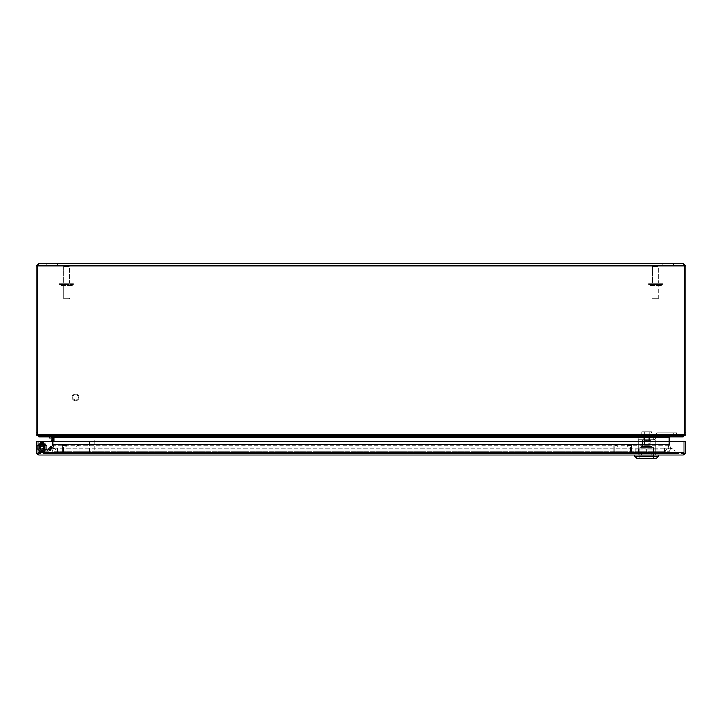 <?xml version="1.0" encoding="UTF-8"?>
<svg xmlns="http://www.w3.org/2000/svg" width="722" height="722" viewBox="0 0 722 722"><rect width="100%" height="100%" fill="white"/><g stroke="black" fill="none" stroke-linecap="round" stroke-linejoin="round"><path stroke-width="0.54" stroke-dasharray="3.61 2.71" d="M630.45 452.64L614.927 452.64L630.45 452.64L630.45 445.492L628.248 445.709L630.667 445.709L630.45 452.64M617.951 445.709L617.951 446.404L617.129 446.404L617.951 446.404L617.951 445.709A1.038 1.038 0 0 0 616.913 444.671A1.038 1.038 0 0 1 617.951 445.709M617.129 445.709L617.129 446.404L616.913 445.492L614.711 445.709L614.711 452.423L614.711 445.709L617.129 445.709M628.248 446.404L628.248 445.709L628.248 446.404L627.427 446.404L627.427 445.709A1.038 1.038 0 0 1 628.465 444.671L630.45 444.671A1.038 1.038 0 0 1 631.488 445.709L631.488 452.423A1.038 1.038 0 0 1 630.45 453.47L614.927 453.47A1.038 1.038 0 0 1 613.89 452.423L613.89 445.709A1.038 1.038 0 0 1 614.927 444.671L616.913 444.671L614.927 444.671A1.038 1.038 0 0 0 613.89 445.709L613.89 452.423A1.038 1.038 0 0 0 614.927 453.47L630.45 453.47A1.038 1.038 0 0 0 631.488 452.423L631.488 445.709A1.038 1.038 0 0 0 630.45 444.671L628.465 444.671A1.038 1.038 0 0 0 627.427 445.709L627.427 446.404L628.248 446.404M63.41 452.64L78.933 452.64L63.41 452.64L63.41 445.492L65.612 445.709L63.193 445.709L63.41 452.64M75.909 445.709L75.909 446.404L76.731 446.404L75.909 446.404L75.909 445.709A1.038 1.038 0 0 1 76.947 444.671A1.038 1.038 0 0 0 75.909 445.709M76.731 445.709L76.731 446.404L76.947 445.492L79.149 445.709L79.149 452.423L79.149 445.709L76.731 445.709M65.612 446.404L65.612 445.709L65.612 446.404L66.433 446.404L66.433 445.709A1.038 1.038 0 0 0 65.395 444.671L63.41 444.671A1.038 1.038 0 0 0 62.372 445.709L62.372 452.423A1.038 1.038 0 0 0 63.41 453.47L78.933 453.47A1.038 1.038 0 0 0 79.971 452.423L79.971 445.709A1.038 1.038 0 0 0 78.933 444.671L76.947 444.671L78.933 444.671A1.038 1.038 0 0 1 79.971 445.709L79.971 452.423A1.038 1.038 0 0 1 78.933 453.47L63.41 453.47A1.038 1.038 0 0 1 62.372 452.423L62.372 445.709A1.038 1.038 0 0 1 63.41 444.671L65.395 444.671A1.038 1.038 0 0 1 66.433 445.709L66.433 446.404L65.612 446.404M42.056 451.71A4.314 4.314 0 0 1 37.743 447.405A4.314 4.314 0 0 1 42.056 443.091A4.314 4.314 0 0 0 37.743 447.405A4.314 4.314 0 0 0 42.056 451.71A4.314 4.314 0 0 1 37.743 447.405A4.314 4.314 0 0 1 42.056 443.091A4.314 4.314 0 0 0 37.743 447.405A4.314 4.314 0 0 0 42.056 451.71A4.314 4.314 0 0 0 46.37 447.405A4.314 4.314 0 0 0 42.056 443.091A4.314 4.314 0 0 1 46.37 447.405A4.314 4.314 0 0 1 42.056 451.71A4.314 4.314 0 0 0 46.37 447.405A4.314 4.314 0 0 0 42.056 443.091A4.314 4.314 0 0 1 46.37 447.405A4.314 4.314 0 0 1 42.056 451.71A4.314 4.314 0 0 0 46.37 447.405A4.314 4.314 0 0 0 42.056 443.091A4.314 4.314 0 0 1 46.37 447.405A4.314 4.314 0 0 1 38.004 448.876A4.314 4.314 0 0 1 42.056 443.091A4.314 4.314 0 0 0 37.743 447.405A4.314 4.314 0 0 0 42.056 451.71M38.004 444.599A4.928 4.928 0 0 0 42.056 452.333A4.928 4.928 0 0 1 37.129 447.405A4.928 4.928 0 0 1 42.056 442.478A4.928 4.928 0 0 0 38.004 444.59M42.056 452.333A4.928 4.928 0 0 1 37.129 447.405A4.928 4.928 0 0 1 42.056 442.478A4.928 4.928 0 0 0 37.129 447.405A4.928 4.928 0 0 0 42.056 452.333A4.928 4.928 0 0 0 46.984 447.405A4.928 4.928 0 0 0 42.056 442.478A4.928 4.928 0 0 1 46.984 447.405A4.928 4.928 0 0 1 42.056 452.333A4.928 4.928 0 0 0 46.984 447.405A4.928 4.928 0 0 0 42.056 442.478A4.928 4.928 0 0 1 46.984 447.405A4.928 4.928 0 0 1 42.056 452.333A4.928 4.928 0 0 0 46.984 447.405A4.928 4.928 0 0 0 42.056 442.478A4.928 4.928 0 0 1 46.984 447.405A4.928 4.928 0 0 1 42.056 452.333A4.928 4.928 0 0 0 46.984 447.405A4.928 4.928 0 0 0 42.056 442.478A4.928 4.928 0 0 1 46.984 447.405A4.928 4.928 0 0 1 42.056 452.333M42.056 444.806A2.599 2.599 0 0 0 39.457 447.405A2.599 2.599 0 0 0 42.056 450.005A2.599 2.599 0 0 1 39.457 447.405A2.599 2.599 0 0 1 42.056 444.806A2.599 2.599 0 0 1 44.656 447.405A2.599 2.599 0 0 1 42.056 450.005A2.599 2.599 0 0 0 44.656 447.405A2.599 2.599 0 0 0 42.056 444.806M46.37 447.405A4.314 4.314 0 0 0 42.056 443.091A4.314 4.314 0 0 0 37.743 447.405A4.314 4.314 0 0 1 42.056 443.091A4.314 4.314 0 0 1 46.37 447.405A4.314 4.314 0 0 0 42.056 443.091A4.314 4.314 0 0 0 37.743 447.405A4.314 4.314 0 0 1 42.056 443.091A4.314 4.314 0 0 1 46.37 447.405A4.314 4.314 0 0 1 42.056 451.71A4.314 4.314 0 0 1 37.743 447.405A4.314 4.314 0 0 0 42.056 451.71A4.314 4.314 0 0 0 46.37 447.405A4.314 4.314 0 0 1 42.056 451.71A4.314 4.314 0 0 1 37.743 447.405A4.314 4.314 0 0 0 42.056 451.71A4.314 4.314 0 0 0 46.37 447.405A4.314 4.314 0 0 1 42.056 451.71A4.314 4.314 0 0 1 37.743 447.405A4.314 4.314 0 0 0 42.056 451.71A4.314 4.314 0 0 0 46.37 447.405A4.314 4.314 0 0 0 42.056 443.091A4.314 4.314 0 0 0 37.743 447.405A4.314 4.314 0 0 1 42.056 443.091A4.314 4.314 0 0 1 46.37 447.405M46.984 447.405A4.928 4.928 0 0 0 42.056 442.478A4.928 4.928 0 0 0 37.129 447.405A4.928 4.928 0 0 1 42.056 442.478A4.928 4.928 0 0 1 46.984 447.405A4.928 4.928 0 0 0 42.056 442.478A4.928 4.928 0 0 0 37.129 447.405A4.928 4.928 0 0 1 42.056 442.478A4.928 4.928 0 0 1 46.984 447.405A4.928 4.928 0 0 1 42.056 452.333A4.928 4.928 0 0 1 37.129 447.405A4.928 4.928 0 0 0 42.056 452.333A4.928 4.928 0 0 0 46.984 447.405A4.928 4.928 0 0 1 42.056 452.333A4.928 4.928 0 0 1 37.129 447.405A4.928 4.928 0 0 0 42.056 452.333A4.928 4.928 0 0 0 46.984 447.405A4.928 4.928 0 0 1 42.056 452.333A4.928 4.928 0 0 1 37.129 447.405A4.928 4.928 0 0 0 42.056 452.333A4.928 4.928 0 0 0 46.984 447.405A4.928 4.928 0 0 1 42.056 452.333A4.928 4.928 0 0 1 37.129 447.405A4.928 4.928 0 0 0 42.056 452.333A4.928 4.928 0 0 0 46.984 447.405M39.457 447.405A2.599 2.599 0 0 1 42.056 444.806A2.599 2.599 0 0 1 44.656 447.405A2.599 2.599 0 0 0 42.056 444.806A2.599 2.599 0 0 0 39.457 447.405A2.599 2.599 0 0 0 42.056 450.005A2.599 2.599 0 0 0 44.656 447.405A2.599 2.599 0 0 1 42.056 450.005A2.599 2.599 0 0 1 39.457 447.405M89.447 439.933L94.862 439.933L89.447 439.933L89.447 452.793L94.862 452.793L89.447 452.793M94.862 439.933L94.862 452.793M95.539 452.793L88.77 452.793L95.539 452.793L95.539 453.47L88.77 453.47L95.539 453.47M88.77 452.793L88.77 453.47M38.789 455.022L38.789 453.47L38.789 455.022L38.789 453.47L38.789 455.022L683.238 455.022L683.238 453.47L38.789 453.47L683.238 453.47L684.014 452.685L683.238 453.47L684.014 452.685L683.238 453.47L683.238 455.022L684.014 453.786L684.014 441.485L38.004 441.485L38.004 452.685L38.789 453.47L38.004 452.685L38.789 453.47L38.013 452.685L38.004 453.786L38.78 455.022L38.004 453.786L38.78 455.022L38.78 453.47L38.78 455.022L38.004 452.685L38.004 454.589L38.004 453.786L37.427 454.589L36.443 452.685L36.443 441.485L38.004 441.485L38.004 452.685L38.004 441.485L684.014 441.485L684.014 452.685L684.014 441.485L685.575 441.485L685.575 452.685L684.591 454.589L684.014 452.685L683.238 455.022L683.238 453.47L683.238 455.022L683.238 453.47L683.238 455.022L684.591 454.589M641.668 453.47L655.242 453.47L638.104 453.47L641.668 453.47L641.668 455.022L655.242 455.022L655.242 453.47L651.677 453.47L655.242 453.47L655.242 455.022L638.104 455.022L655.242 455.022L655.242 453.47L655.242 455.022L638.104 455.022L641.668 455.022L641.668 453.506L655.242 453.506L638.104 453.506L638.104 455.022L638.104 453.506L655.242 453.506L641.668 453.506L641.668 455.022L651.677 455.022L651.677 453.506L651.677 455.022L655.242 455.022L655.242 453.506L655.242 455.022L638.104 455.022L641.668 455.022L641.668 453.506L641.668 455.022L651.677 455.022L651.677 453.506L651.677 455.022L655.242 455.022L655.242 453.506L655.242 455.022L638.104 455.022L638.104 453.506L638.104 455.022L641.668 455.022L641.668 453.47M651.677 453.47L651.677 455.022L651.677 453.47M638.104 453.47L638.104 455.022L638.104 453.47M38.004 452.685L684.014 452.685L38.013 452.685L38.004 441.485L684.014 441.485L684.014 452.685L38.013 452.685L38.004 454.589L38.78 455.022L37.427 454.589M684.014 453.786L684.014 454.589L684.014 453.786M683.238 455.022L684.014 454.589L684.014 452.685M638.356 449.138L638.356 453.795L654.989 453.795L638.356 453.795L654.989 453.795L638.356 453.795L638.356 449.138L654.989 449.138L654.989 453.795L654.989 449.138L638.356 449.138M658.157 453.795L635.198 453.795L658.157 453.795L646.677 453.795L646.677 449.138L658.157 449.138L635.198 449.138L646.677 449.138L646.677 453.795L635.198 453.795L658.157 453.795L658.157 449.138L658.157 453.795L658.157 449.138L646.677 449.138L658.157 449.138L658.157 453.795M635.198 449.138L635.198 453.795L635.198 449.138L646.677 449.138L635.198 449.138L635.198 453.795L635.198 449.138M639.909 447.983L653.446 447.983L653.383 458.488L639.963 458.488L639.909 455.239L639.963 458.488L653.383 458.488L653.446 455.239L639.963 455.239L653.383 455.239L653.383 458.488L639.963 458.488L653.383 458.488L639.963 458.488L639.909 455.239L639.963 458.488L653.383 458.488L653.446 447.983L639.909 447.983L639.909 455.239L639.909 447.983L653.446 447.983L639.909 447.983M641.262 446.683L652.092 446.683L652.092 447.983L641.262 447.983L652.092 447.983L641.262 447.983L652.092 447.983L652.092 446.683L641.262 446.683L641.262 447.983L641.262 446.683L652.092 446.683L641.262 446.683M650.053 440.402L650.865 440.402L650.865 446.683L642.481 446.683L650.865 446.683L642.481 446.683L650.865 446.683L650.865 440.402L650.053 440.402L650.053 437.153L650.053 440.402L650.865 440.402L650.053 440.402L650.053 437.153L649.15 437.153L650.053 437.153L650.053 440.402M642.481 440.402L642.481 446.683L642.481 440.402L643.293 440.402L643.293 437.153L644.195 437.153L644.195 440.402L649.15 440.402L649.15 437.153L649.15 440.402L644.195 440.402L644.195 437.153L643.293 437.153L643.293 440.402L642.481 440.402L643.293 440.402L643.293 437.153L649.15 437.153L644.195 437.153L644.195 440.402L649.15 440.402L649.15 437.153L650.053 437.153L649.15 437.153L649.15 440.402L644.195 440.402L649.15 440.402L644.195 440.402L644.195 437.153L643.293 437.153L643.293 440.402L642.481 440.402M644.538 437.153L644.538 445.275L648.807 445.275L644.538 445.275L648.807 445.275L644.538 445.275L644.538 437.153L648.807 437.153L648.807 445.275L648.807 437.153L644.538 437.153M649.231 444.517L644.114 444.517L644.114 436.395L649.231 436.395L644.114 436.395L649.231 436.395L644.114 436.395L644.114 444.517L649.231 444.517L649.231 436.395L649.231 444.517L644.114 444.517L649.231 444.517M640.992 434.879L652.363 434.879L652.363 436.395L640.992 436.395L652.363 436.395L640.992 436.395L652.363 436.395L652.363 434.879L640.992 434.879L640.992 436.395L640.992 434.879L652.363 434.879L640.992 434.879M649.078 434.879L644.268 434.879L649.078 434.879L649.078 431.918L651.488 431.918L651.488 434.879L649.078 434.879L651.488 434.879L651.488 431.918L649.078 431.918L649.078 434.879L641.858 434.879L649.078 434.879L649.078 431.918L644.268 431.918L644.268 434.879L641.858 434.879L644.268 434.879L644.268 431.918L641.858 431.918L641.858 434.879L641.858 431.918L651.488 431.918L649.078 431.918L649.078 434.879M657.345 432.821L676.541 432.821L657.345 432.821L653.202 436.395L657.345 432.821L676.541 432.821L676.541 436.07L676.541 432.821L657.345 432.821L653.202 436.395L638.699 436.395L644.204 436.395L638.699 436.395L644.204 436.395L644.204 439.644L653.202 439.644L653.202 436.395L644.204 436.395L644.204 439.644L638.699 439.644L654.403 439.644L653.202 439.644L653.202 436.395L657.345 432.821M673.834 436.07L658.545 436.07L654.403 439.644L638.699 439.644L644.204 439.644L644.204 436.395L653.202 436.395L644.204 436.395L644.204 439.644L653.202 439.644L653.202 436.395L653.202 439.644L654.403 439.644L658.545 436.07L654.403 439.644L658.545 436.07L676.541 436.07L676.541 432.821L676.541 436.07L658.545 436.07L673.834 436.07L673.834 432.821L673.834 436.07M643.293 436.395L650.116 436.395L643.293 436.395L650.116 436.395L650.116 439.644L643.293 439.644L650.116 439.644L650.116 436.395L643.293 436.395L643.293 439.644L643.293 436.395L643.293 439.644L650.116 439.644L643.293 439.644L643.293 436.395M646.677 441.81L655.179 441.81L655.179 453.506L638.176 453.506L655.179 453.506L638.176 453.506L655.179 453.506L655.179 439.644L638.176 439.644L638.176 453.506L638.176 439.644L646.677 439.644L646.677 441.81L646.677 439.644L642.481 439.644L650.865 439.644L650.865 446.358L642.481 446.358L650.865 446.358L642.481 446.358L650.865 446.358L650.865 441.81L655.179 441.81L655.179 439.644L638.176 439.644L646.677 439.644L646.677 441.81L655.179 441.81L646.677 441.81L646.677 439.644L642.481 439.644L642.481 446.358L642.481 439.644L655.179 439.644L650.865 439.644L650.865 441.81L646.677 441.81M641.262 446.358L641.262 447.658L652.092 447.658L641.262 447.658L652.092 447.658L641.262 447.658L641.262 446.358L652.092 446.358L652.092 447.658L652.092 446.358L641.262 446.358M634.764 455.022L658.59 455.022L634.764 455.022L658.59 455.022L658.59 456.322L634.764 456.322L646.677 456.322L634.764 456.322L634.764 455.022L658.59 455.022M658.59 456.322L646.677 456.322L658.59 456.322L656.424 458.488L636.93 458.488L646.677 458.488L636.93 458.488L634.764 456.322M639.854 447.658L639.854 458.488L653.5 458.488L639.854 458.488L653.5 458.488L639.854 458.488L639.854 447.658L653.5 447.658L653.5 458.488L653.5 447.658L639.854 447.658M42.056 449.851A2.446 2.446 0 0 0 44.502 447.405A2.446 2.446 0 0 0 42.056 444.951A2.446 2.446 0 0 1 44.502 447.405A2.446 2.446 0 0 1 42.056 449.851A2.446 2.446 0 0 1 39.611 447.405A2.446 2.446 0 0 1 42.056 444.951A2.446 2.446 0 0 0 39.611 447.405A2.446 2.446 0 0 0 42.056 449.851A2.446 2.446 0 0 0 44.502 447.405A2.446 2.446 0 0 0 42.056 444.951A2.446 2.446 0 0 1 44.502 447.405A2.446 2.446 0 0 1 42.056 449.851A2.446 2.446 0 0 1 39.611 447.405A2.446 2.446 0 0 1 42.056 444.951A2.446 2.446 0 0 0 39.611 447.405A2.446 2.446 0 0 0 42.056 449.851M42.056 448.768A1.363 1.363 0 0 0 43.419 447.405A1.363 1.363 0 0 0 42.056 446.034A1.363 1.363 0 0 0 40.694 447.405A1.363 1.363 0 0 0 42.056 448.768A1.363 1.363 0 0 0 43.419 447.405A1.363 1.363 0 0 0 42.056 446.034A1.363 1.363 0 0 0 40.694 447.405A1.363 1.363 0 0 0 42.056 448.768M42.056 451.476A4.07 4.07 0 0 0 46.127 447.405A4.07 4.07 0 0 0 42.056 443.326A4.07 4.07 0 0 0 38.004 447.82A4.07 4.07 0 0 0 42.056 451.476A4.07 4.07 0 0 0 46.127 447.405A4.07 4.07 0 0 0 42.056 443.326A4.07 4.07 0 0 0 37.986 447.405A4.07 4.07 0 0 0 42.056 451.476M42.056 446.322A1.083 1.083 0 0 1 43.139 447.405A1.083 1.083 0 0 1 42.056 448.488A1.083 1.083 0 0 1 40.973 447.405A1.083 1.083 0 0 1 42.056 446.322A1.083 1.083 0 0 1 43.139 447.405A1.083 1.083 0 0 1 42.056 448.488A1.083 1.083 0 0 1 40.973 447.405A1.083 1.083 0 0 1 42.056 446.322M52.345 263.512L46.93 263.512L52.345 263.512M52.345 265.064L46.93 265.064L52.345 265.064M668.094 263.512L662.679 263.512L668.094 263.512M668.094 265.064L662.679 265.064L668.094 265.064M38.798 436.774L38.798 435.231L51.307 435.231L38.437 435.231L38.437 436.792L36.1 434.445L37.661 434.445L38.437 435.231L37.661 434.445L37.661 265.849L38.437 265.064L38.437 263.512L38.437 265.064L37.661 265.849L38.437 265.064L37.661 265.849L38.437 263.512L683.563 263.512L683.563 265.064L38.437 265.064L683.563 265.064L684.339 265.849L683.563 265.064L683.563 263.512L684.339 265.849L683.563 265.064L684.339 265.849L684.339 432.947A5.415 5.415 0 0 1 684.122 434.445A5.415 5.415 0 0 0 684.339 432.947L684.339 434.445L683.563 435.231L684.339 434.445L685.9 434.445L683.563 436.792L683.563 435.231L670.431 435.231L683.202 435.231L683.202 436.774M683.563 263.512L685.9 265.849L37.661 265.849L684.339 265.849L37.661 265.849L37.661 432.947A5.415 5.415 0 0 0 37.878 434.445L38.925 436.792L38.925 435.231L683.075 435.231L38.925 435.231L38.925 436.792L683.075 436.792L683.075 435.231L683.075 436.792L684.122 434.445L683.075 435.231L38.925 435.231L37.878 434.445A5.415 5.415 0 0 1 37.661 432.947L37.661 265.849L36.1 265.849L36.1 432.947L37.661 432.947A5.415 5.415 0 0 0 37.878 434.445L38.925 435.231L683.075 435.231L684.122 434.445A5.415 5.415 0 0 0 684.339 432.947L684.339 265.849L684.339 432.947L685.9 432.947L685.9 434.445M38.437 263.512L36.1 265.849M36.1 434.445L36.1 432.947M685.9 265.849L685.9 432.947M684.339 265.849L684.339 432.947M51.307 435.231L51.307 436.792L51.307 435.231M684.05 434.915L684.122 434.445L37.878 434.445M38.798 436.792L51.307 436.792M51.569 436.792L51.569 435.231L51.569 436.792L52.3 437.315A0.776 0.776 0 0 1 52.345 437.568L52.345 444.707A0.776 0.776 0 0 0 52.345 444.707L53.906 444.752A2.337 2.337 0 0 0 53.906 444.707L53.915 437.568A2.337 2.337 0 0 0 53.78 436.819L51.569 435.231L53.78 436.819A2.337 2.337 0 0 1 53.888 437.306M668.085 436.819L668.085 437.568L668.085 436.819L669.935 435.231L668.085 436.819M53.915 436.819L52.065 435.231L53.915 436.819M670.242 436.792L682.75 436.792L670.242 436.792L670.242 435.231L670.242 436.792M51.758 436.792L51.758 435.231L51.758 436.792L39.25 436.792L669.935 436.792L51.758 436.792M39.25 436.792L39.25 435.231L39.25 436.792M668.112 437.306A2.337 2.337 0 0 1 668.22 436.819A2.337 2.337 0 0 0 668.094 437.568L668.094 444.752A2.337 2.337 0 0 1 668.094 444.707L669.655 444.725A0.776 0.776 0 0 0 669.655 444.725L669.655 437.568A0.776 0.776 0 0 1 669.7 437.315L670.431 436.792L683.202 436.792M668.78 437.009L668.22 436.819L670.431 435.231L668.22 436.819L669.7 437.315M670.693 435.231L670.693 436.792L670.693 435.231M670.693 436.792L670.431 435.231L670.431 436.792M52.3 437.315L53.22 437.009M669.935 436.792L669.935 435.231L669.935 436.792L668.085 437.315L668.085 444.707A2.337 2.337 0 0 0 668.094 444.752L53.915 444.707A2.337 2.337 0 0 1 53.906 444.752L53.843 445.239L53.906 444.752L52.345 444.725A0.776 0.776 0 0 1 52.345 444.725L52.345 441.485M52.065 435.231L52.065 436.792L52.065 435.231M669.655 441.485L669.655 444.707A0.776 0.776 0 0 1 669.655 444.707L53.915 444.707L53.879 445.239L53.915 437.315L52.065 436.792M53.915 444.77L52.444 451.304L53.915 444.734M52.327 444.887L53.843 445.239L52.345 444.725L50.919 450.952L52.444 451.304L669.556 451.304L52.444 451.304L50.919 450.952L52.327 444.887M668.121 445.239L669.556 451.304L668.121 444.887L53.879 445.239L668.121 445.239M668.157 445.239L669.655 444.725L668.157 445.239M52.444 450.952L669.556 450.952L52.444 450.952L53.879 444.887L52.444 450.952M669.556 451.304L668.121 444.887L669.556 451.304L671.081 450.952L669.556 451.304M671.081 450.952L669.673 444.887L671.081 450.952M51.975 441.53L51.975 440.582A1.236 1.236 0 0 1 51.109 439.4L51.109 442.712L51.109 439.4A1.236 1.236 0 0 0 51.975 440.582L51.975 441.53A1.236 1.236 0 0 0 51.109 442.712A1.236 1.236 0 0 1 51.975 441.53L51.975 440.582A1.236 1.236 0 0 1 51.109 439.4A1.236 1.236 0 0 0 51.975 440.582L51.975 441.53A1.236 1.236 0 0 0 51.109 442.712A1.236 1.236 0 0 1 51.975 441.53L51.975 440.582L51.975 441.53M51.37 447.288L51.587 446.358A1.236 1.236 0 0 1 51.009 445.014L50.26 448.245L51.009 445.014A1.236 1.236 0 0 0 51.587 446.358L51.37 447.288A1.236 1.236 0 0 0 50.26 448.245A1.236 1.236 0 0 1 51.37 447.288L51.587 446.358L51.37 447.288M51.109 438.48A0.451 0.451 0 0 0 50.657 438.019L49.358 438.019L49.358 436.792L49.358 438.019L50.657 438.019A0.451 0.451 0 0 1 51.109 438.48L51.109 444.499A0.632 0.632 0 0 1 51.091 444.644L50.215 448.461A2.013 2.013 0 0 1 48.248 450.023L42.056 450.023A2.617 2.617 0 0 1 39.502 446.81A2.617 2.617 0 0 1 43.221 445.05A2.617 2.617 0 0 1 44.078 449.066L45.035 449.851A3.854 3.854 0 0 0 43.762 443.949A3.854 3.854 0 0 0 38.302 446.53A3.854 3.854 0 0 0 42.056 451.259L48.248 451.259A3.249 3.249 0 0 0 51.415 448.741L52.3 444.923L51.415 448.741A3.249 3.249 0 0 1 48.248 451.259L42.056 451.259A3.854 3.854 0 0 1 38.302 446.53A3.854 3.854 0 0 1 43.762 443.949A3.854 3.854 0 0 1 45.035 449.851L44.078 449.066A2.617 2.617 0 0 0 43.221 445.05A2.617 2.617 0 0 0 39.502 446.81A2.617 2.617 0 0 0 42.056 450.023L48.248 450.023A2.013 2.013 0 0 0 50.215 448.461L51.091 444.644A0.632 0.632 0 0 0 51.109 444.499L51.109 441.485M46.064 450.023L50.702 446.331L50.215 448.461L50.702 446.331L50.215 448.461L48.248 450.023L50.215 448.461L48.248 450.023L50.215 448.461L51.091 444.644A0.632 0.632 0 0 0 51.109 444.499A0.632 0.632 0 0 1 51.091 444.644L50.215 448.461A2.013 2.013 0 0 1 48.248 450.023A2.013 2.013 0 0 0 50.215 448.461L50.702 446.331L46.064 450.023L48.248 450.023L42.056 450.023A2.617 2.617 0 0 1 39.502 446.81A2.617 2.617 0 0 1 43.221 445.05A2.617 2.617 0 0 1 44.078 449.066A2.617 2.617 0 0 0 43.221 445.05A2.617 2.617 0 0 0 39.502 446.81A2.617 2.617 0 0 0 42.056 450.023L48.248 450.023L46.064 450.023L48.248 450.023L50.215 448.461L48.248 450.023L50.215 448.461L48.248 450.023L46.064 450.023L50.702 446.331L46.064 450.023L48.248 450.023L46.064 450.023M52.228 445.239L51.452 448.57A1.236 1.236 0 0 0 52.562 447.622L52.805 446.584L52.562 447.622A1.236 1.236 0 0 1 51.452 448.57L52.228 445.239A1.236 1.236 0 0 1 52.805 446.584A1.236 1.236 0 0 0 52.228 445.239L51.452 448.57L52.228 445.239M52.345 439.346L52.345 442.767A1.236 1.236 0 0 0 53.211 441.584L53.211 440.519L53.211 441.584A1.236 1.236 0 0 1 52.345 442.767L52.345 439.346A1.236 1.236 0 0 1 53.211 440.519A1.236 1.236 0 0 0 52.345 439.346L52.345 442.767A1.236 1.236 0 0 0 53.211 441.584A1.236 1.236 0 0 1 52.345 442.767L52.345 439.346A1.236 1.236 0 0 1 53.211 440.519A1.236 1.236 0 0 0 52.345 439.346L52.345 442.767L52.345 439.346M51.794 447.108L51.415 448.741L48.248 451.259L46.578 451.259L48.248 451.259L46.578 451.259L48.248 451.259L51.415 448.741L51.813 447.026L51.415 448.741L48.248 451.259L51.415 448.741A3.249 3.249 0 0 1 48.248 451.259L42.056 451.259A3.854 3.854 0 0 1 38.302 446.53A3.854 3.854 0 0 1 43.762 443.949A3.854 3.854 0 0 1 45.035 449.851A3.854 3.854 0 0 0 43.762 443.949A3.854 3.854 0 0 0 38.302 446.53A3.854 3.854 0 0 0 42.056 451.259L47.129 451.259L42.056 451.259A3.854 3.854 0 0 1 38.302 446.53A3.854 3.854 0 0 1 43.762 443.949A3.854 3.854 0 0 1 45.035 449.851L44.078 449.066L45.035 449.851A3.854 3.854 0 0 0 43.762 443.949A3.854 3.854 0 0 0 38.302 446.53A3.854 3.854 0 0 0 42.056 451.259L48.248 451.259A3.249 3.249 0 0 0 51.415 448.741L52.3 444.923A1.859 1.859 0 0 0 52.345 444.499A1.859 1.859 0 0 1 52.3 444.923A1.859 1.859 0 0 0 52.345 444.499L52.345 438.48L52.345 444.499A1.859 1.859 0 0 1 52.3 444.923L51.415 448.741L48.248 451.259L46.497 451.259L51.813 447.026L46.497 451.259L48.248 451.259L46.578 451.259L48.248 451.259L51.415 448.741L51.794 447.108L51.415 448.741L51.794 447.108L46.497 451.259L51.794 447.108M50.657 438.019L49.358 438.019L49.358 436.792L50.657 436.792A1.688 1.688 0 0 1 52.345 438.48L52.345 444.499L52.345 438.48A1.688 1.688 0 0 0 50.657 436.792L49.358 436.792L50.657 436.792A1.688 1.688 0 0 1 52.345 438.48M47.129 451.259L47.129 450.023L47.129 451.259L42.056 451.259A3.854 3.854 0 0 1 38.302 446.53A3.854 3.854 0 0 1 43.762 443.949A3.854 3.854 0 0 1 45.035 449.851A3.854 3.854 0 0 0 43.762 443.949A3.854 3.854 0 0 0 38.302 446.53A3.854 3.854 0 0 0 42.056 451.259L47.129 451.259L47.129 450.023L42.056 450.023A2.617 2.617 0 0 1 39.502 446.81A2.617 2.617 0 0 1 43.221 445.05A2.617 2.617 0 0 1 44.078 449.066L45.035 449.851L44.078 449.066A2.617 2.617 0 0 0 43.221 445.05A2.617 2.617 0 0 0 39.502 446.81A2.617 2.617 0 0 0 42.056 450.023L47.129 450.023L47.129 451.259M50.657 436.792L49.358 436.792M42.056 450.023A2.617 2.617 0 0 1 39.502 446.81A2.617 2.617 0 0 1 43.221 445.05A2.617 2.617 0 0 1 44.078 449.066A2.617 2.617 0 0 0 43.221 445.05A2.617 2.617 0 0 0 39.502 446.81A2.617 2.617 0 0 0 42.056 450.023M44.078 449.066L45.035 449.851L44.078 449.066M48.248 451.259L51.415 448.741L48.248 451.259M653.771 265.064L657.128 265.064A1.3 1.3 0 0 1 658.428 266.364L652.471 266.364L658.428 266.364L652.471 266.364L658.428 266.364L658.428 283.195L652.471 283.195L658.428 283.195L658.428 266.364A1.3 1.3 0 0 0 657.128 265.064L653.771 265.064A1.3 1.3 0 0 0 652.471 266.364L652.471 283.195L658.428 283.195L652.471 283.195L652.471 266.364A1.3 1.3 0 0 1 653.771 265.064L657.128 265.064L653.771 265.064M649.331 283.195L661.569 283.195A0.65 0.65 0 0 1 662.218 283.845L648.681 283.845L662.218 283.845L648.681 283.845L662.218 283.845L662.218 284.712A0.65 0.65 0 0 1 661.569 285.361L649.331 285.361L661.569 285.361A0.65 0.65 0 0 0 662.218 284.712L662.218 283.845A0.65 0.65 0 0 0 661.569 283.195L649.331 283.195A0.65 0.65 0 0 0 648.681 283.845L648.681 284.712A0.65 0.65 0 0 0 649.331 285.361A0.65 0.65 0 0 1 648.681 284.712L648.681 283.845A0.65 0.65 0 0 1 649.331 283.195L661.569 283.195L649.331 283.195M652.065 298.249L658.834 298.249L658.834 285.361L652.065 285.361L658.834 285.361L652.065 285.361L658.834 285.361L658.834 298.249L652.065 298.249L652.065 285.361L652.065 298.249L658.834 298.249L652.065 298.249L652.715 298.899L658.184 298.899L658.834 298.249L658.184 298.899L652.715 298.899L658.184 298.899L652.715 298.899L652.065 298.249M75.566 400.033A2.708 2.708 0 0 1 72.859 397.326A2.708 2.708 0 0 1 75.566 394.618A2.708 2.708 0 0 0 72.859 397.326A2.708 2.708 0 0 0 75.566 400.033A2.708 2.708 0 0 0 78.274 397.326A2.708 2.708 0 0 0 75.566 394.618A2.708 2.708 0 0 1 78.274 397.326A2.708 2.708 0 0 1 75.566 400.033M75.566 393.941A3.384 3.384 0 0 0 72.182 397.326A3.384 3.384 0 0 0 75.566 400.71A3.384 3.384 0 0 0 78.951 397.326A3.384 3.384 0 0 0 75.566 393.941A3.384 3.384 0 0 0 72.182 397.326A3.384 3.384 0 0 0 75.566 400.71A3.384 3.384 0 0 0 78.951 397.326A3.384 3.384 0 0 0 75.566 393.941M646.677 453.795L646.677 449.138L646.677 453.795M639.963 458.488L653.383 458.488L639.963 458.488M653.383 455.239L639.963 455.239L653.383 455.239M644.195 440.402L649.15 440.402L644.195 440.402M644.195 437.153L649.15 437.153L644.195 437.153M649.078 431.918L644.268 431.918L644.268 434.879L644.268 431.918L641.858 431.918L649.078 431.918M650.116 436.395L650.116 439.644L650.116 436.395M64.872 265.064L68.229 265.064A1.3 1.3 0 0 1 69.529 266.364L63.572 266.364L69.529 266.364L63.572 266.364L69.529 266.364L69.529 283.195L63.572 283.195L69.529 283.195L69.529 266.364A1.3 1.3 0 0 0 68.229 265.064L64.872 265.064A1.3 1.3 0 0 0 63.572 266.364L63.572 283.195L69.529 283.195L63.572 283.195L63.572 266.364A1.3 1.3 0 0 1 64.872 265.064L68.229 265.064L64.872 265.064M60.431 283.195L72.669 283.195A0.65 0.65 0 0 1 73.319 283.845L59.782 283.845L73.319 283.845L59.782 283.845L73.319 283.845L73.319 284.712A0.65 0.65 0 0 1 72.669 285.361L60.431 285.361L72.669 285.361A0.65 0.65 0 0 0 73.319 284.712L73.319 283.845A0.65 0.65 0 0 0 72.669 283.195L60.431 283.195A0.65 0.65 0 0 0 59.782 283.845L59.782 284.712A0.65 0.65 0 0 0 60.431 285.361A0.65 0.65 0 0 1 59.782 284.712L59.782 283.845A0.65 0.65 0 0 1 60.431 283.195L72.669 283.195L60.431 283.195M63.166 298.249L69.935 298.249L69.935 285.361L63.166 285.361L69.935 285.361L63.166 285.361L69.935 285.361L69.935 298.249L63.166 298.249L63.166 285.361L63.166 298.249L69.935 298.249L63.166 298.249L63.816 298.899L69.285 298.899L69.935 298.249L69.285 298.899L63.816 298.899L69.285 298.899L63.816 298.899L63.166 298.249M42.056 450.564A3.159 3.159 0 0 0 45.215 447.405A3.159 3.159 0 0 0 42.056 444.238A3.159 3.159 0 0 1 45.215 447.405A3.159 3.159 0 0 1 42.056 450.564A3.159 3.159 0 0 1 38.898 447.405A3.159 3.159 0 0 1 42.056 444.238A3.159 3.159 0 0 0 38.898 447.405A3.159 3.159 0 0 0 42.056 450.564A3.159 3.159 0 0 0 45.215 447.405A3.159 3.159 0 0 0 42.056 444.238A3.159 3.159 0 0 1 45.215 447.405A3.159 3.159 0 0 1 42.056 450.564A3.159 3.159 0 0 1 38.898 447.405A3.159 3.159 0 0 1 42.056 444.238A3.159 3.159 0 0 0 38.898 447.405A3.159 3.159 0 0 0 42.056 450.564A3.159 3.159 0 0 0 45.215 447.405A3.159 3.159 0 0 0 42.056 444.238A3.159 3.159 0 0 0 38.898 447.405A3.159 3.159 0 0 0 42.056 450.564M42.056 449.264A1.859 1.859 0 0 1 40.197 447.405A1.859 1.859 0 0 1 42.056 445.537A1.859 1.859 0 0 0 40.197 447.405A1.859 1.859 0 0 0 42.056 449.264A1.859 1.859 0 0 0 43.916 447.405A1.859 1.859 0 0 0 42.056 445.537A1.859 1.859 0 0 1 43.916 447.405A1.859 1.859 0 0 1 42.056 449.264A1.859 1.859 0 0 1 40.197 447.405A1.859 1.859 0 0 1 42.056 445.537A1.859 1.859 0 0 0 40.197 447.405A1.859 1.859 0 0 0 42.056 449.264A1.859 1.859 0 0 0 43.916 447.405A1.859 1.859 0 0 0 42.056 445.537A1.859 1.859 0 0 1 43.916 447.405A1.859 1.859 0 0 1 42.056 449.264A1.859 1.859 0 0 0 43.916 447.405A1.859 1.859 0 0 0 42.056 445.537A1.859 1.859 0 0 0 40.197 447.405A1.859 1.859 0 0 0 42.056 449.264M664.475 448.055L57.525 448.055L57.525 453.47L46.695 453.47A5.415 5.415 0 0 1 52.11 448.055A5.415 5.415 0 0 1 57.525 453.47A5.415 5.415 0 0 0 52.11 448.055A5.415 5.415 0 0 0 46.695 453.47L664.475 453.47A5.415 5.415 0 0 1 669.89 448.055A5.415 5.415 0 0 1 675.305 453.47L664.475 453.47L675.305 453.47A5.415 5.415 0 0 0 669.89 448.055A5.415 5.415 0 0 0 664.475 453.47L46.713 453.443L664.502 453.443L57.525 453.443L57.525 448.055L57.525 453.47L57.525 448.055L52.11 448.055L664.475 448.055L664.475 453.47L664.475 448.055L664.475 453.47L664.475 448.055L669.89 448.055L664.475 448.055M675.287 453.443L57.525 453.425L675.287 453.443M57.525 453.425L664.475 453.38L57.525 453.425M664.502 453.425L675.287 453.425L664.502 453.425M57.498 453.443L52.11 453.38L57.498 453.443M676.541 432.821L676.541 436.07L676.541 432.821M682.75 436.792L682.75 435.231L682.75 436.792M668.085 437.568L53.915 437.568M53.915 444.707L668.085 444.707L53.915 444.707M53.879 444.887L668.121 444.887L53.879 444.887M50.495 447.234L46.993 450.023L50.495 447.234M662.218 284.712L648.681 284.712L662.218 284.712M73.319 284.712L59.782 284.712L73.319 284.712M638.699 439.644L638.699 436.395L638.699 439.644M46.93 265.064L46.93 263.512L46.93 265.064M662.679 265.064L662.679 263.512L662.679 265.064M57.76 265.064L57.76 263.512L57.76 265.064M673.509 265.064L673.509 263.512L673.509 265.064"/><path stroke-width="1.08" d="M38.004 452.748L38.004 441.485L36.443 441.485L36.443 452.685L37.427 454.589L38.004 452.685L38.004 454.589L38.78 455.022L683.238 455.022L684.014 454.589L684.014 452.748M684.014 441.485L684.014 453.786L684.591 454.589L685.575 452.685L685.575 441.485L38.004 441.485L38.004 452.685L684.014 452.685L684.014 441.485M38.789 455.022L37.427 454.589M683.238 455.022L684.591 454.589M658.59 455.022L658.59 456.322L634.764 456.322L634.764 455.022M634.764 456.322L636.93 458.488L656.424 458.488L658.59 456.322M683.563 435.231L684.339 434.445L684.339 265.849L683.563 263.512L38.437 263.512L37.661 265.849L37.661 434.445L38.437 435.231M38.437 263.512L36.1 265.849L37.661 265.849L37.661 432.947L37.706 265.624M683.563 263.512L685.9 265.849L685.9 432.947L684.339 432.947A5.415 5.415 0 0 1 684.122 434.445L683.075 436.792L38.925 436.792L37.878 434.445A5.415 5.415 0 0 1 37.661 432.947L36.1 432.947L36.1 434.445L37.661 434.445M36.1 265.849L36.1 432.947M37.661 265.849L684.339 265.849L684.339 432.947M684.339 265.849L685.9 265.849M684.339 434.445L685.9 434.445L685.9 432.947M36.1 434.445L38.437 436.458M683.563 436.458L685.9 434.445M684.122 434.445L37.878 434.445L37.95 434.915M51.307 436.792L38.798 436.774M53.888 437.306A2.337 2.337 0 0 1 53.906 437.568L53.906 441.485L53.915 437.315L52.065 436.792M668.085 437.315L668.094 437.568A2.337 2.337 0 0 1 668.112 437.306L669.935 436.792M683.202 436.774L670.693 436.792M53.22 437.009L51.569 436.792M670.431 436.792L668.78 437.009M669.655 441.485L669.655 437.568A0.776 0.776 0 0 1 669.7 437.315M52.3 437.315A0.776 0.776 0 0 1 52.345 437.568L52.345 441.485M51.109 441.485L51.109 438.48A0.451 0.451 0 0 0 50.657 438.019A0.451 0.451 0 0 1 51.109 438.48M49.358 436.792L49.358 438.019L50.657 438.019M52.345 438.48A1.688 1.688 0 0 0 50.657 436.792M668.085 437.568L53.915 437.568"/></g></svg>
